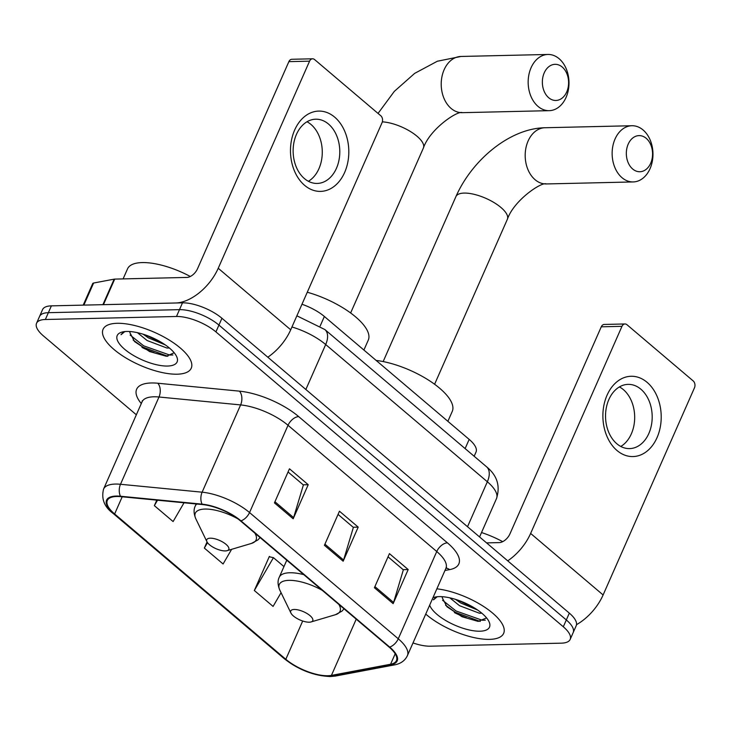 <?xml version="1.0" encoding="UTF-8"?>
<svg xmlns="http://www.w3.org/2000/svg" width="731" height="731" viewBox="0 0 731 731"><rect width="100%" height="100%" fill="white"/><g stroke="black" fill="none" stroke-linecap="round" stroke-linejoin="round"><path stroke-width="1.1" d="M301.967 304.251A30.117 11.23 23.8 0 1 324.372 316.486L469.174 439.395A30.117 11.23 23.8 0 1 476.027 452.032L474.163 456.263M413.006 642.933A30.117 11.23 -156.2 0 0 430.239 646.186L561.353 643.161A30.117 11.23 -156.2 0 0 570.171 639.406L576.183 625.773A30.117 11.23 -156.2 0 0 569.33 613.135L221.941 318.268A30.117 11.23 -156.2 0 0 182.494 302.835L51.38 305.86A30.117 11.23 -156.2 0 0 42.562 309.624L39.556 316.441A30.117 11.23 -156.2 0 1 48.374 312.685A30.117 11.23 -156.2 0 0 39.556 316.441L36.55 323.257A30.117 11.23 -156.2 0 0 43.403 335.885L136.341 414.779M573.177 632.589A30.117 11.23 -156.2 0 0 566.324 619.952L218.934 325.085A30.117 11.23 -156.2 0 0 179.488 309.652L48.374 312.685L179.488 309.652A30.117 11.23 -156.2 0 1 218.934 325.085L566.324 619.952A30.117 11.23 -156.2 0 1 573.177 632.589M489.551 639.369A48.191 17.973 -156.2 0 0 503.65 633.366A48.191 17.973 -156.2 0 0 484.808 607.26A48.191 17.973 -156.2 0 0 436.873 588.83A48.191 17.973 -156.2 0 1 484.808 607.26A48.191 17.973 -156.2 0 1 503.65 633.366A48.191 17.973 -156.2 0 1 489.551 639.369A48.191 17.973 -156.2 0 1 425.734 614.077A48.191 17.973 -156.2 0 0 489.551 639.369M177.149 374.199A48.191 17.973 -156.2 0 0 191.248 368.196A48.191 17.973 -156.2 0 0 168.541 339.632A48.191 17.973 -156.2 0 0 117.17 323.294A48.191 17.973 -156.2 0 0 103.071 329.297A48.191 17.973 -156.2 0 0 125.778 357.861A48.191 17.973 -156.2 0 0 177.149 374.199A48.191 17.973 -156.2 0 0 191.248 368.196A48.191 17.973 -156.2 0 0 168.541 339.632A48.191 17.973 -156.2 0 0 117.17 323.294A48.191 17.973 -156.2 0 0 103.071 329.297A48.191 17.973 -156.2 0 0 125.778 357.861A48.191 17.973 -156.2 0 0 177.149 374.199M327.899 675.746A32.127 11.979 23.8 0 1 285.821 659.289L114.63 513.975A32.127 11.979 23.8 0 1 107.311 500.497A32.127 11.979 23.8 0 1 120.853 496.66L202.478 504.573A32.127 11.979 23.8 0 1 240.417 520.865L389.139 647.109A32.127 11.979 23.8 0 1 396.449 660.577A32.127 11.979 23.8 0 1 390.582 664.241L331.426 675.398A32.127 11.979 23.8 0 1 327.899 675.746M328.393 676.175A32.932 12.281 -156.2 0 0 332.02 675.819L391.167 664.653A32.932 12.281 -156.2 0 0 389.687 647.09L240.965 520.856A32.932 12.281 -156.2 0 0 202.085 504.152L120.46 496.239A32.932 12.281 -156.2 0 0 114.073 513.984L285.273 659.298A32.932 12.281 -156.2 0 0 328.393 676.175M436.133 596.889L433.465 599.859L437.202 596.752M123.731 331.719L121.063 334.688L124.8 331.582M269.949 556.912L269.364 556.41L254.333 590.502L273.074 606.419L281.06 592.686M570.171 639.406A30.117 11.23 -156.2 0 0 563.309 626.778L215.919 331.901A30.117 11.23 -156.2 0 0 176.473 316.477L45.359 319.502A30.117 11.23 -156.2 0 0 36.55 323.257M374.4 587.733L389.44 553.641L408.181 569.55L393.15 603.642L374.4 587.733M274.436 502.882L289.467 468.79L308.217 484.699L293.177 518.791L274.436 502.882M324.418 545.308L339.458 511.216L358.199 527.124L343.159 561.216L324.418 545.308M156.79 500.15L154.36 505.651L173.11 521.559L184.029 502.791M207.047 541.954L204.342 548.076L223.092 563.985L231.626 549.328M358.199 527.124L353.164 527.243M338.051 514.405L353.365 527.407L343.597 560.037A8.032 4.642 130.3 0 1 343.159 561.216M308.217 484.699L303.182 484.817M288.06 471.979L303.383 484.982L293.615 517.603A8.032 4.642 130.3 0 1 293.177 518.791M408.181 569.55L403.156 569.668M388.033 556.83L403.348 569.833L393.589 602.463A8.032 4.642 130.3 0 1 393.15 603.642M204.342 548.076L207.494 542.667M254.333 590.502L273.44 557.662L283.957 566.589M273.44 557.662L269.218 556.757M154.36 505.651L157.521 500.214M481.839 613.208L479.289 613.181L459.516 605.697L449.848 597.848M477.708 610.074L460.713 602.993L455.532 599.383M442.392 596.715A22.688 8.461 -156.2 0 0 442.282 597.812L442.429 596.715M429.673 605.149A32.731 12.208 -156.2 0 0 449.72 622.73A32.731 12.208 -156.2 0 0 479.929 631.209A32.731 12.208 -156.2 0 0 488.957 621.524A32.731 12.208 -156.2 0 0 439.194 596.624A32.731 12.208 -156.2 0 0 434.123 597.337A32.731 12.208 -156.2 0 0 432.935 597.757M442.282 597.812L446.952 606.739L461.992 616.717L478.165 621.414L486.581 617.914M502.7 541.653A50.192 18.723 -156.2 0 0 481.519 532.543M433.465 599.859L433.657 599.31M485.32 620.162L482.094 620.208L456.071 610.997L442.557 600.233M480.24 621.46L455.468 612.35L445.563 605.222M475.077 608.338L458.127 600.233M647.081 382.322A40.159 29.158 -91.3 0 1 657.041 437.631A40.159 29.158 -91.3 0 1 617.01 450.506A40.159 29.158 -91.3 0 1 607.059 395.197A40.159 29.158 -91.3 0 1 647.081 382.322M616.836 443.763A32.127 23.328 88.7 0 0 629.601 448.606A32.127 23.328 88.7 0 0 651.44 425.058A32.127 23.328 88.7 0 0 640.886 389.212A32.127 23.328 88.7 0 0 628.121 384.369A32.127 23.328 88.7 0 0 606.282 407.925A32.127 23.328 88.7 0 0 616.836 443.763M619.413 386.927A32.127 23.328 -91.3 0 1 623.379 389.623A32.127 23.328 -91.3 0 1 634.636 419.375A32.127 23.328 -91.3 0 1 620.793 446.458M576.494 624.676A40.159 23.191 -49.7 0 0 603.112 594.961L694.45 387.859A5.016 3.646 88.7 0 0 693.207 380.942L626.979 324.728A5.016 3.646 88.7 0 0 624.978 323.97A5.016 3.646 88.7 0 0 621.971 326.337L601.275 326.812L509.927 533.913A10.042 5.802 130.3 0 1 499.264 542.594L486.572 542.895M507.725 560.851A40.159 23.191 -49.7 0 0 530.633 533.438L621.971 326.337M601.275 326.812A5.016 3.646 -91.3 0 1 604.281 324.445L624.978 323.97M646.222 138.342A18.074 13.121 88.7 0 0 628.203 144.135A18.074 13.121 88.7 0 0 632.69 169.016A18.074 13.121 88.7 0 0 650.7 163.223A18.074 13.121 88.7 0 0 646.222 138.342M622.026 177.706A28.107 20.413 -91.3 0 1 612.797 146.346A28.107 20.413 -91.3 0 1 631.904 125.732A28.107 20.413 -91.3 0 1 643.079 129.972A28.107 20.413 -91.3 0 1 652.308 161.332A28.107 20.413 -91.3 0 1 633.201 181.937A28.107 20.413 -91.3 0 1 622.026 177.706M294.246 609.471A12.043 4.496 -156.2 0 0 290.92 613.035A12.043 4.496 -156.2 0 0 309.24 622.2A12.043 4.496 -156.2 0 0 311.104 621.935A12.043 4.496 -156.2 0 0 308.985 614.826A12.043 4.496 -156.2 0 0 294.246 609.471M447.875 421.321L452.251 411.416A55.218 20.596 -156.2 0 0 430.861 381.637A55.218 20.596 -156.2 0 0 376.136 360.429M562.249 67.06A18.074 13.121 88.7 0 0 544.23 72.853A18.074 13.121 88.7 0 0 548.716 97.744A18.074 13.121 88.7 0 0 566.726 91.951A18.074 13.121 88.7 0 0 562.249 67.06M538.053 106.424A28.107 20.413 -91.3 0 1 528.824 75.065A28.107 20.413 -91.3 0 1 547.93 54.459A28.107 20.413 -91.3 0 1 559.105 58.699A28.107 20.413 -91.3 0 1 568.334 90.059A28.107 20.413 -91.3 0 1 549.228 110.664A28.107 20.413 -91.3 0 1 538.053 106.424M210.272 538.19A12.043 4.496 -156.2 0 0 206.946 541.753A12.043 4.496 -156.2 0 0 225.267 550.918A12.043 4.496 -156.2 0 0 227.131 550.662A12.043 4.496 -156.2 0 0 225.011 543.544A12.043 4.496 -156.2 0 0 210.272 538.19M363.901 350.048L368.278 340.134A55.218 20.596 -156.2 0 0 307.267 292.236M334.688 117.152A40.159 29.158 -91.3 0 1 344.639 172.461A40.159 29.158 -91.3 0 1 304.608 185.336A40.159 29.158 -91.3 0 1 294.657 130.027A40.159 29.158 -91.3 0 1 334.688 117.152M304.434 178.592A32.127 23.328 88.7 0 0 317.199 183.435A32.127 23.328 88.7 0 0 339.038 159.888A32.127 23.328 88.7 0 0 328.493 124.042A32.127 23.328 88.7 0 0 315.719 119.199A32.127 23.328 88.7 0 0 293.88 142.755A32.127 23.328 88.7 0 0 304.434 178.592M307.02 121.757A32.127 23.328 -91.3 0 1 310.977 124.453A32.127 23.328 -91.3 0 1 322.234 154.204A32.127 23.328 -91.3 0 1 308.391 181.288M103.436 304.663L175.586 303A40.159 23.191 -49.7 0 0 218.231 268.268L309.569 61.166L288.873 61.642L197.525 268.743A10.042 5.802 130.3 0 1 186.871 277.433L114.712 279.096L103.436 304.663A5.016 1.873 -156.2 0 0 102.879 304.717M267.802 357.203A40.159 23.191 -49.7 0 0 290.71 329.791L382.048 122.689A5.016 3.646 88.7 0 0 380.805 115.772L314.577 59.558A5.016 3.646 88.7 0 0 312.576 58.8A5.016 3.646 88.7 0 0 309.569 61.166M288.873 61.642A5.016 3.646 -91.3 0 1 291.879 59.275L312.576 58.8M83.197 305.129L92.691 283.601A5.016 1.873 23.8 0 1 93.614 283.025L114.164 279.151A5.016 1.873 23.8 0 1 114.712 279.096M190.298 276.482A50.192 18.723 -156.2 0 0 142.234 262.575A50.192 18.723 -156.2 0 0 127.541 268.834L123.1 278.904M169.437 348.038L166.887 348.011L147.114 340.527L137.446 332.687M165.307 344.904L148.311 337.823L143.139 334.213M129.99 331.545A22.688 8.461 -156.2 0 0 129.88 332.642L130.027 331.545M167.527 366.039A32.731 12.208 -156.2 0 0 176.555 356.353A32.731 12.208 -156.2 0 0 126.792 331.454A32.731 12.208 -156.2 0 0 121.721 332.166A32.731 12.208 -156.2 0 0 127.468 351.492A32.731 12.208 -156.2 0 0 167.527 366.039M129.88 332.642L134.559 341.569L149.59 351.547L166.385 356.28L174.179 352.744M121.063 334.688L121.264 334.14M172.918 354.992L169.693 355.038L143.669 345.827L130.155 335.072M167.838 356.289L143.066 347.179L133.161 340.052M162.675 343.168L145.725 335.063M465.117 448.587L469.174 439.395M320.178 325.989L324.372 316.486M569.33 613.135L563.309 626.778M51.38 305.86L45.359 319.502M182.494 302.835L176.473 316.477M221.941 318.268L215.919 331.901M296.868 315.81L324.875 329.553L486.544 466.771C497.181 475.452 500.497 486.06 496.486 498.606A40.159 14.976 -156.2 0 0 487.349 481.766L467.52 526.722M486.544 466.771A20.075 11.595 130.3 0 1 487.349 481.766L325.688 344.539L305.85 389.495M324.875 329.553A20.075 11.595 130.3 0 1 325.688 344.539A40.159 14.976 -156.2 0 0 291.943 326.976M285.821 659.289L302.698 621.012M141.293 403.558A50.192 18.723 23.8 0 1 151.326 382.971A50.192 18.723 23.8 0 1 157.795 383.236L239.421 391.149A50.192 18.723 23.8 0 1 298.696 416.606L447.418 542.841A50.192 18.723 23.8 0 1 449.675 569.613L444.951 570.5M120.46 496.239A10.042 6.168 -84.5 0 1 120.496 484.278L158.992 397.006A40.159 14.976 -156.2 0 0 153.812 396.796A40.159 14.976 -156.2 0 0 142.07 401.803L142.298 400.725M114.073 513.984A10.042 5.802 130.3 0 1 113.113 513.418L284.313 658.732C298.723 669.952 314.111 675.883 330.485 676.54L335.428 676.047A10.042 8.187 -100.7 0 1 332.02 675.819M240.965 520.856A10.042 5.802 -49.7 0 0 249.545 512.559L398.267 638.793A10.042 5.802 130.3 0 1 389.687 647.09M202.085 504.152A10.042 6.168 -84.5 0 1 202.121 492.191A40.159 14.976 23.8 0 1 249.545 512.559L288.032 425.287A40.159 14.976 -156.2 0 0 240.618 404.919L158.992 397.006A10.042 6.168 95.5 0 0 157.795 383.236M335.428 676.047L394.576 664.881A10.042 8.187 -100.7 0 1 391.167 664.653M447.418 542.841A10.042 5.802 130.3 0 0 436.754 551.521L398.267 638.793A40.159 14.976 23.8 0 1 407.405 655.634L445.901 568.362A40.159 14.976 -156.2 0 0 436.754 551.521L288.032 425.287A10.042 5.802 130.3 0 1 298.696 416.606M113.113 513.418C104.314 506.93 101.125 498.825 103.574 489.076A40.159 14.976 23.8 0 1 120.496 484.278L202.121 492.191L240.618 404.919A10.042 6.168 95.5 0 0 239.421 391.149M284.313 658.732A10.042 5.802 -49.7 0 0 285.273 659.298M449.675 569.613A10.042 8.187 79.3 0 0 445.983 568.188M114.63 513.975L122.205 496.797M331.426 675.398L356.225 619.175M390.582 664.241L395.197 653.779M324.92 544.175L343.597 560.037M374.902 586.6L393.589 602.463M274.938 501.749L293.615 517.603M454.38 612.587A40.159 14.976 -156.2 0 0 466.415 617.722M530.633 533.438L603.112 594.961M535.083 179.707A28.107 20.413 88.7 0 0 546.249 183.947C542.091 181.462 514.012 199.929 507.369 219.282A28.107 10.481 23.8 0 0 500.963 207.494A28.107 10.481 23.8 0 0 464.148 193.085A28.107 10.481 23.8 0 0 455.925 196.593C471.97 160.062 509.726 128.354 544.951 127.742A28.107 20.413 88.7 0 0 525.845 148.347A28.107 20.413 88.7 0 0 535.083 179.707M322.289 590.365A33.197 12.381 -156.2 0 0 289.001 580.341A33.197 12.381 -156.2 0 0 279.836 590.164L290.92 613.035M303.749 574.63A36.139 13.478 -156.2 0 0 289.823 572.757A36.139 13.478 -156.2 0 0 279.251 577.262C277.497 580.77 277.689 585.065 279.836 590.164M344.036 608.822L341.962 611.153L335.465 614.698A33.197 12.381 -156.2 0 0 338.855 604.427M378.037 113.424L394.32 91.375L414.66 73.374L437.357 61.23L460.978 56.461A28.107 20.413 88.7 0 0 441.871 77.075A28.107 20.413 88.7 0 0 451.109 108.435A28.107 20.413 88.7 0 0 462.275 112.675C458.118 110.18 430.038 128.647 423.395 148A28.107 10.481 23.8 0 0 416.99 136.213A28.107 10.481 23.8 0 0 382.34 121.849M237.822 518.809A33.197 12.381 -156.2 0 0 205.027 509.059A33.197 12.381 -156.2 0 0 195.862 518.882L206.946 541.753M196.776 504.024A36.139 13.478 -156.2 0 0 195.278 505.989C193.523 509.489 193.715 513.792 195.862 518.882M260.062 537.541L257.988 539.88L251.491 543.416A33.197 12.381 -156.2 0 0 254.881 533.146M218.231 268.268L290.71 329.791M102.897 304.672L114.164 279.151M93.614 283.025L83.864 305.11M141.978 347.417A40.159 14.976 -156.2 0 0 154.013 352.561M496.486 498.606L479.573 536.956M394.576 664.881C400.762 663.693 405.038 660.614 407.405 655.634M103.574 489.076L142.07 401.803M445.901 568.362L446.531 567.466M544.951 127.742L631.904 125.732M383.163 361.571L455.925 196.593M286.771 560.22L279.251 577.262M311.104 621.935L335.465 614.698M546.249 183.947L633.201 181.937M434.607 384.25L507.369 219.282M460.978 56.461L547.93 54.459M196.173 503.961L195.278 505.989M227.131 550.662L251.491 543.416M462.275 112.675L549.228 110.664M350.633 312.978L423.395 148"/></g></svg>
